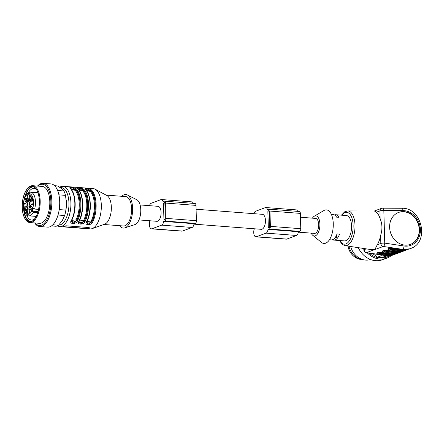 <?xml version="1.0" encoding="UTF-8"?>
<svg xmlns="http://www.w3.org/2000/svg" width="444" height="444" viewBox="0 0 444 444"><rect width="100%" height="100%" fill="white"/><g stroke="black" fill="none" stroke-linecap="round" stroke-linejoin="round"><path stroke-width="0.67" d="M193.956 224.148L261.272 229.309A7.515 3.574 -85.6 0 0 265.412 222.089A7.515 3.574 -85.6 0 0 262.421 214.33L196.087 209.241M138.961 219.93L156.899 221.306A7.515 3.574 -85.6 0 0 157.676 221.19A7.515 3.574 -85.6 0 0 161.078 213.275A7.515 3.574 -85.6 0 0 158.042 206.327L140.11 204.95M36.619 189.743A15.818 7.531 -85.6 0 0 34.005 188.489A15.818 7.531 -85.6 0 0 32.362 188.733A15.818 7.531 -85.6 0 0 28.283 192.801M26.59 214.896A15.818 7.531 -85.6 0 0 31.585 220.03A15.818 7.531 -85.6 0 0 34.36 219.186M51.51 225.924L55.833 226.257A20.224 9.629 -85.6 0 0 58.602 225.219L62.354 220.429L64.641 215.529A20.224 9.629 -85.6 0 0 65.135 213.792L65.257 213.298A18.781 8.941 -85.6 0 0 66.417 202.786A18.781 8.941 -85.6 0 0 66.256 200.277A18.781 8.941 -85.6 0 0 66.212 199.822M119.547 225.691A16.828 8.014 -85.6 0 0 124.814 227.877L134.882 224.597A12.715 6.05 -85.6 0 0 140.704 212.532A12.715 6.05 -85.6 0 0 136.785 199.722L127.339 194.944A16.828 8.014 -85.6 0 0 124.076 194.772A16.828 8.014 -85.6 0 0 121.8 196.304M62.959 226.64L88.295 228.582A20.224 9.629 -85.6 0 0 88.989 228.377A20.224 9.629 -85.6 0 0 89.682 228.066L89.105 227.561L66.3 225.813L64.347 226.124A20.224 9.629 94.4 0 1 63.653 226.434A20.224 9.629 94.4 0 1 62.959 226.64L62.782 226.718M59.651 226.601L90.054 228.932A20.224 9.629 -85.6 0 0 92.063 228.654A20.224 9.629 -85.6 0 0 92.158 228.621A20.224 9.629 -85.6 0 0 101.21 209.407A20.224 9.629 -85.6 0 0 95.088 189.183A20.224 9.629 -85.6 0 0 93.146 188.6L62.748 186.269A20.224 9.629 94.4 0 1 70.912 204.989A20.224 9.629 94.4 0 1 61.755 226.29A20.224 9.629 94.4 0 1 59.651 226.601L57.309 225.907M86.486 221.828A20.224 9.629 -85.6 0 0 85.592 189.721C82.823 187.829 89.977 188.361 91.669 190.187A20.224 9.629 94.4 0 1 92.568 222.294C91.064 225.78 83.849 225.269 86.486 221.828A0.577 0.339 27.3 0 0 86.824 221.7L86.491 222.827M78.888 221.245A20.224 9.629 -85.6 0 0 77.989 189.138C75.219 187.246 82.373 187.779 84.071 189.605A20.224 9.629 94.4 0 1 84.965 221.711C83.466 225.197 76.251 224.686 78.888 221.245A0.577 0.339 27.3 0 0 79.221 221.118L78.893 222.244M71.334 221.728L73.554 222.932L76.684 220.696A0.577 0.339 27.3 0 0 77.367 221.129C75.863 224.614 68.648 224.103 71.284 220.662A20.224 9.629 -85.6 0 0 70.391 188.556C67.621 186.663 74.775 187.196 76.468 189.022A0.577 0.466 136.9 0 0 75.813 189.499L72.583 187.973L70.396 188.284M85.908 189.904L91.02 191.02A0.577 0.461 -42.2 0 1 90.365 191.497L86.33 190.387M86.53 222.894L88.756 224.098L91.886 221.861A19.647 9.352 -85.6 0 0 91.014 190.665L87.784 189.138L85.598 189.449M92.568 222.294A0.577 0.339 27.3 0 1 91.886 221.861L91.875 221.506L89.016 223.227L86.53 222.472M70.707 188.744L75.824 189.854L75.813 189.499A19.647 9.352 -85.6 0 1 76.684 220.696L76.673 220.341L73.815 222.061L71.334 221.306M78.305 189.327L83.422 190.437A0.577 0.461 -42.2 0 1 82.762 190.914L78.732 189.804M78.932 222.311L81.158 223.515L84.282 221.279A19.647 9.352 -85.6 0 0 83.411 190.082L80.186 188.556L78 188.867M84.965 221.711A0.577 0.339 27.3 0 1 84.282 221.279L84.271 220.923L81.418 222.644L78.932 221.889M124.814 227.877A16.828 8.014 -85.6 0 0 132.523 211.905A16.828 8.014 -85.6 0 0 127.339 194.944M103.868 224.486L123.41 225.985A14.735 7.015 -85.6 0 0 131.529 211.827A14.735 7.015 -85.6 0 0 125.663 196.598L106.122 195.099M92.063 228.654L104.606 224.226A14.735 7.015 -85.6 0 0 111.261 210.273A14.735 7.015 -85.6 0 0 106.81 195.471L95.088 189.183M79.315 220.929L83.589 220.49A18.781 8.941 -85.6 0 0 82.762 190.914M71.717 220.346L75.991 219.908A18.781 8.941 -85.6 0 0 75.164 190.332L71.134 189.222M86.919 221.512L91.187 221.073A18.781 8.941 -85.6 0 0 90.365 191.497M65.801 225.807L86.952 227.395M91.187 221.073A0.577 0.333 26.8 0 1 91.875 221.506A19.358 9.213 94.4 0 0 91.02 191.02L91.014 190.665A0.577 0.466 -43.1 0 1 91.669 190.187M85.592 189.721A0.577 0.466 -43.1 0 1 85.859 189.843L85.559 189.477M83.589 220.49A0.577 0.333 26.8 0 1 84.271 220.923A19.358 9.213 94.4 0 0 83.422 190.437L83.411 190.082A0.577 0.466 -43.1 0 1 84.071 189.605M77.989 189.138A0.577 0.466 -43.1 0 1 78.261 189.261L77.961 188.894M70.391 188.556A0.577 0.466 -43.1 0 1 70.663 188.678C76.179 194.028 76.64 211.372 71.623 220.529A0.577 0.339 -152.7 0 1 71.284 220.662M71.617 220.307A0.577 0.339 -152.7 0 1 71.623 220.529L71.29 221.661M75.164 190.332A0.577 0.461 137.8 0 0 75.824 189.854A19.358 9.213 94.4 0 1 76.673 220.341A0.577 0.333 26.8 0 0 75.991 219.908M27.345 188.733L27.744 188.278A18.493 8.802 94.4 0 1 30.797 185.992A18.493 8.802 94.4 0 1 32.717 185.709A18.493 8.802 94.4 0 1 40.082 204.817A18.493 8.802 94.4 0 1 29.892 222.583A18.493 8.802 94.4 0 1 25.364 219.281L25.042 218.77A17.915 8.53 -85.6 0 0 36.325 216.3A17.915 8.53 -85.6 0 0 38.117 192.896A17.915 8.53 -85.6 0 0 27.345 188.733A17.915 8.53 -85.6 0 0 22.2 207.309A17.915 8.53 -85.6 0 0 25.042 218.77M29.892 222.583L39.522 223.321A18.493 8.802 -85.6 0 0 49.806 201.576A18.493 8.802 -85.6 0 0 42.346 186.447L32.717 185.709M35.137 222.982A20.668 9.84 -85.6 0 0 45.721 221.6A20.668 9.84 -85.6 0 0 50.855 201.188A20.668 9.84 -85.6 0 0 37.962 186.108M34.665 222.949A21.667 10.317 -85.6 0 0 39.782 226.529A21.667 10.317 -85.6 0 0 51.843 201.043A21.667 10.317 -85.6 0 0 43.096 183.317A21.667 10.317 -85.6 0 0 37.49 186.075M39.782 226.529L47.636 227.128A21.667 10.317 -85.6 0 0 58.364 213.775A21.667 10.317 -85.6 0 0 59.696 201.648A21.667 10.317 -85.6 0 0 59.513 198.751A21.667 10.317 -85.6 0 0 50.949 183.916L43.096 183.317M58.364 213.775L58.447 213.431A20.668 9.84 -85.6 0 0 59.718 201.865A20.668 9.84 -85.6 0 0 59.546 199.106L59.513 198.751M59.235 209.59L65.89 210.101L66.417 202.786L65.479 195.36A20.224 9.629 -85.6 0 0 63.953 190.964L61.461 188.5L57.504 185.925L54.595 185.697M52.853 224.781L58.602 225.219M64.641 215.529L58.02 215.018M65.135 213.792A20.224 9.629 -85.6 0 0 65.89 210.101M65.479 195.36L58.919 194.861M57.609 190.482L63.953 190.964M39.327 200.927A17.771 8.458 -85.6 0 0 32.157 186.391A17.771 8.458 -85.6 0 0 22.367 203.457A17.771 8.458 -85.6 0 0 29.443 221.822A17.771 8.458 -85.6 0 0 39.327 200.927M32.784 186.486A17.771 8.458 -85.6 0 0 24.353 198.596M23.588 208.575A17.771 8.458 -85.6 0 0 30.075 221.822M34.316 187.174A17.266 8.22 -85.6 0 0 25.103 196.675M24.037 210.578A17.266 8.22 -85.6 0 0 31.696 221.373M30.198 195.943L30.053 194.761L29.82 195.354L30.309 195.954M28.843 200.949L28.444 200.355M31.496 197.169L30.597 199.467L29.332 199.373A0.866 0.411 -85.6 0 0 29.426 200.649L30.692 200.749A0.866 0.411 94.4 0 1 30.597 199.467M25.203 200.888L26.407 202.791A0.866 0.411 -85.6 0 0 26.618 202.947A0.866 0.411 -85.6 0 0 27.04 202.442A3.613 1.721 -85.6 0 1 27.45 201.387A0.866 0.411 -85.6 0 0 27.467 200.066L26.268 198.163A0.866 0.411 -85.6 0 0 26.057 198.007A0.866 0.411 -85.6 0 0 25.708 198.313A8.669 4.129 -85.6 0 0 25.142 199.761A0.866 0.411 -85.6 0 0 25.203 200.888L26.468 200.988L27.151 202.07M26.745 198.923A8.669 4.129 -85.6 0 0 26.407 199.856L25.142 199.761M26.468 200.988A0.866 0.411 94.4 0 1 26.407 199.856M27.589 207.187L26.707 209.451L25.441 209.357A0.866 0.411 -85.6 0 0 25.441 210.506A8.669 4.129 -85.6 0 0 26.074 211.505A0.866 0.411 -85.6 0 0 26.252 211.616A0.866 0.411 -85.6 0 0 26.629 211.244L27.706 208.491A0.866 0.411 -85.6 0 0 27.611 207.209A3.613 1.721 -85.6 0 1 27.151 206.482A0.866 0.411 -85.6 0 0 26.89 206.232A0.866 0.411 -85.6 0 0 26.512 206.604L25.441 209.357M25.441 210.506L26.707 210.6A0.866 0.411 94.4 0 1 26.707 209.451M25.169 209.268L24.714 208.83M30.836 207.892A0.866 0.411 94.4 0 1 30.858 206.571L29.587 206.477A0.866 0.411 -85.6 0 0 29.57 207.798L30.836 207.892L32.44 210.428A1.948 0.927 94.4 0 1 32.823 208.153M30.858 206.571A3.613 1.721 -85.6 0 0 31.152 205.888M26.834 212.326L26.818 211.705L26.357 212.482L26.845 211.227L26.979 212.892L27.195 213.259L27.423 212.21L27.112 213.547L26.962 212.337M26.979 212.892L27.395 213.275M29.537 195.693L29.437 195.121L30.048 194.383L30.342 196.248L29.681 195.704M28.843 200.183L28.261 200.921M28.333 200.91L27.939 200.316L28.25 199.617C28.016 200.527 28.122 200.71 28.566 200.166L28.66 199.733L29.015 200.594L28.644 201.537L28.66 200.172M28.805 200.666L28.299 200.627L28.66 200.177M29.36 196.453A2.165 1.032 -85.6 0 0 28.583 194.7A2.165 1.032 -85.6 0 0 27.289 196.764A2.165 1.032 -85.6 0 0 28.255 199.001A2.165 1.032 -85.6 0 0 29.36 196.453M24.992 203.097A2.165 1.032 -85.6 0 0 24.009 205.483A2.165 1.032 -85.6 0 0 24.986 207.381A2.165 1.032 -85.6 0 0 26.079 205.3A2.165 1.032 -85.6 0 0 25.314 203.08A2.165 1.032 -85.6 0 0 24.992 203.097M27.678 211.411A2.165 1.032 -85.6 0 0 28.649 213.181A2.165 1.032 -85.6 0 0 29.742 211.1A2.165 1.032 -85.6 0 0 28.982 208.88A2.165 1.032 -85.6 0 0 27.678 211.411M32.046 204.767A2.165 1.032 -85.6 0 0 33.023 202.586A2.165 1.032 -85.6 0 0 32.251 200.494A2.165 1.032 -85.6 0 0 30.958 202.558A2.165 1.032 -85.6 0 0 31.918 204.795A2.165 1.032 -85.6 0 0 32.046 204.767M30.447 201.421L29.887 201.376A3.613 1.721 -85.6 0 0 29.426 200.649M29.887 201.376A0.866 0.411 -85.6 0 0 30.148 201.632A0.866 0.411 -85.6 0 0 30.525 201.26L31.596 198.507A0.866 0.411 -85.6 0 0 31.596 197.358A8.669 4.129 -85.6 0 0 30.963 196.353A0.866 0.411 -85.6 0 0 30.786 196.248A0.866 0.411 -85.6 0 0 30.408 196.62L29.332 199.373M38.584 209.363L34.604 209.057L32.695 207.947A1.948 0.927 94.4 0 0 32.234 207.603L30.63 205.067A0.866 0.411 -85.6 0 0 30.42 204.917A0.866 0.411 -85.6 0 0 29.998 205.422L30.897 205.494M29.587 206.477A3.613 1.721 -85.6 0 0 29.998 205.422M29.57 207.798L31.169 210.334L32.44 210.428M32.717 199.162L32.69 199.695L31.951 198.141L32.601 199.167L32.656 198.507L32.717 199.162M24.764 209.241L24.47 209.379M24.664 209.229L24.209 208.791L24.525 208.169C24.27 208.991 24.353 209.168 24.775 208.713L24.77 209.235C24.981 209.746 25.075 209.607 25.058 208.835L25.019 209.784L24.664 209.229M25.236 208.852L25.058 208.835C25.075 209.607 24.981 209.746 24.77 209.235M25.031 209.135L24.525 209.096L24.775 208.713M37.74 212.598L33.356 212.26L31.446 211.15A1.948 0.927 94.4 0 1 31.169 210.334M28.577 206.06A2.165 1.032 94.4 0 1 28.361 206.094A2.165 1.032 94.4 0 1 27.489 203.852A2.165 1.032 94.4 0 1 28.694 201.77A2.165 1.032 94.4 0 1 29.559 203.785A2.165 1.032 94.4 0 1 28.577 206.06M164.363 219.847L164.918 219.636A0.866 0.411 -85.6 0 0 165.312 218.631L164.885 203.319A0.866 0.411 -85.6 0 0 164.535 202.608A0.866 0.411 -85.6 0 0 164.447 202.619L163.892 202.83A0.866 0.411 -85.6 0 0 163.497 203.835L163.925 219.147A0.866 0.411 -85.6 0 0 164.274 219.858A0.866 0.411 -85.6 0 0 164.363 219.847M149.462 205.666A5.2 2.475 94.4 0 1 151.287 203.224L160.994 199.606A4.335 2.065 94.4 0 1 161.45 199.539A4.335 2.065 94.4 0 1 163.07 201.876L163.281 201.959A2.309 1.099 94.4 0 1 163.853 201.41L164.402 201.204A2.309 1.099 94.4 0 1 164.646 201.165A2.309 1.099 94.4 0 1 165.579 203.058L166.006 218.376A2.309 1.099 94.4 0 1 164.957 221.057L164.402 221.262A2.309 1.099 94.4 0 1 164.163 221.295A2.309 1.099 94.4 0 1 163.814 221.145L163.614 221.378A4.335 2.065 94.4 0 1 161.71 225.13L152.003 228.749A5.2 2.475 94.4 0 1 151.459 228.832A5.2 2.475 94.4 0 1 149.511 226.013A5.2 2.475 94.4 0 1 149.961 220.773M194.045 223.587L194.017 223.709A4.335 2.065 94.4 0 1 192.113 227.461L182.401 231.08A5.2 2.475 94.4 0 1 181.862 231.158L151.459 228.832M161.45 199.539L191.847 201.87A4.335 2.065 94.4 0 1 193.245 203.358M164.646 201.165L195.044 203.496A2.309 1.099 94.4 0 1 195.976 205.389L196.409 220.701A2.309 1.099 94.4 0 1 195.36 223.388L194.805 223.593A2.309 1.099 94.4 0 1 194.566 223.626L164.163 221.295M268.742 227.844L269.297 227.639A0.866 0.411 -85.6 0 0 269.691 226.634L269.264 211.316A0.866 0.411 -85.6 0 0 268.914 210.611A0.866 0.411 -85.6 0 0 268.82 210.623L268.265 210.828A0.866 0.411 -85.6 0 0 267.876 211.838L268.304 227.15A0.866 0.411 -85.6 0 0 268.653 227.861A0.866 0.411 -85.6 0 0 268.742 227.844M253.835 213.669A5.2 2.475 94.4 0 1 255.666 211.227L265.373 207.609A4.335 2.065 94.4 0 1 265.823 207.542A4.335 2.065 94.4 0 1 267.449 209.879L267.66 209.962A2.309 1.099 94.4 0 1 268.226 209.413L268.781 209.207A2.309 1.099 94.4 0 1 269.02 209.168A2.309 1.099 94.4 0 1 269.958 211.061L270.385 226.373A2.309 1.099 94.4 0 1 269.336 229.06L268.781 229.265A2.309 1.099 94.4 0 1 268.542 229.298A2.309 1.099 94.4 0 1 268.193 229.148L267.993 229.382A4.335 2.065 94.4 0 1 266.089 233.133L256.377 236.752A5.2 2.475 94.4 0 1 255.838 236.83A5.2 2.475 94.4 0 1 253.89 234.016A5.2 2.475 94.4 0 1 254.34 228.777M298.424 231.59L298.396 231.713A4.335 2.065 94.4 0 1 296.487 235.464L286.78 239.083A5.2 2.475 94.4 0 1 286.241 239.161L255.838 236.83M265.823 207.542L296.226 209.873A4.335 2.065 94.4 0 1 297.624 211.361M269.02 209.168L299.423 211.499A2.309 1.099 94.4 0 1 300.355 213.392L300.782 228.704A2.309 1.099 94.4 0 1 299.739 231.385L299.184 231.596A2.309 1.099 94.4 0 1 298.945 231.629L268.542 229.298M300.466 217.244L315.623 218.404A7.515 3.574 94.4 0 1 318.659 225.358A7.515 3.574 94.4 0 1 315.257 233.272A7.515 3.574 94.4 0 1 314.474 233.389L298.335 232.151M391.547 255.411A21.667 18.609 -110.4 0 1 386.885 258.108L382.589 259.712A21.667 18.609 -110.4 0 1 358.319 247.669M386.885 258.108A21.667 18.609 -110.4 0 1 367.255 252.847M389.577 255.705A20.668 17.749 -110.4 0 1 369.23 253.147M387.151 255.744L382.678 257.542A20.224 17.372 -110.4 0 1 377.611 257.154L381.374 255.75L380.247 254.789M372.694 253.663L377.611 257.154M386.441 256.138A20.224 17.372 -110.4 0 1 381.374 255.75M370.585 259.54A17.338 14.891 -110.4 0 1 350.655 246.509M362.387 259.446A15.601 13.398 -110.4 0 1 348.956 246.254M347.968 246.104A15.168 13.026 69.6 0 0 362.698 259.54M312.41 218.159A10.112 4.812 94.4 0 1 314.274 216.211A10.112 4.812 94.4 0 1 319.902 224.087A10.112 4.812 94.4 0 1 317.688 233.633A10.112 4.812 94.4 0 1 312.804 235.353A10.112 4.812 94.4 0 1 311.261 233.139M334.643 238.217L336.497 237.529L336.435 235.387M335.264 237.435L336.497 237.529M314.274 216.211L323.892 210.55A16.828 8.014 94.4 0 1 333.261 223.665A16.828 8.014 94.4 0 1 329.576 239.549A16.828 8.014 94.4 0 1 321.45 242.407L312.804 235.353M398.468 212.476A17.044 14.641 -110.4 0 1 418.004 223.388A17.044 14.641 -110.4 0 1 410.373 244.422M334.493 214.924A12.715 6.05 -85.6 0 1 335.781 214.735A12.715 6.05 -85.6 0 1 339.083 217.321L336.552 217.127A12.715 6.05 -85.6 0 0 333.25 214.541L331.391 214.397M332.595 239.71A12.715 6.05 94.4 0 0 333.838 240.087A12.715 6.05 94.4 0 0 339.555 234.143L337.018 233.949A12.715 6.05 94.4 0 1 331.307 239.893L329.448 239.749M404.423 249.817A20.08 17.244 -110.4 0 1 398.074 250.172L388.728 248.607M388.522 248.679L390.343 249.306L390.626 248.351L398.368 249.506L399.089 249.239M384.976 250.405L384.787 251.088L383.178 250.671M393.329 253.951A20.08 17.244 -110.4 0 1 386.979 254.307L377.633 252.741M377.428 252.814L379.248 253.441L379.531 252.486L387.273 253.641L387.995 253.374M389.616 227.25A17.044 14.641 69.6 0 0 410.511 244.372A17.044 14.641 69.6 0 0 418.281 223.288A17.044 14.641 69.6 0 0 398.607 212.421A17.044 14.641 69.6 0 0 389.616 227.25M335.781 214.735L346.425 215.551A12.715 6.05 94.4 0 1 351.554 225.952A12.715 6.05 94.4 0 1 344.477 240.903L333.838 240.087M382.972 250.749L384.793 251.371L384.498 252.037C379.676 251.371 383.888 249.8 388.522 250.538L396.115 251.67M382.206 208.23A2.892 1.41 90.2 0 1 382.462 208.186L401.665 208.258C422 207.159 429.92 242.48 410.489 248.54A20.946 17.993 -110.4 0 1 402.553 249.339L383.277 246.464L366.294 252.697M382.467 208.186A2.892 1.41 90.2 0 1 383.838 210.556A2.892 0.544 178.4 0 0 379.92 210.878A2.892 2.481 -110.4 0 1 381.44 208.364A2.892 2.892 0 0 1 382.489 208.186M403.041 210.628L383.838 210.556L384.748 243.129A2.892 1.338 98.5 0 1 383.277 246.464A2.892 2.481 69.6 0 1 380.83 243.451A2.892 0.544 -1.6 0 1 384.748 243.129L404.029 246.004A18.06 15.507 69.6 0 0 420.396 229.609A18.06 15.507 69.6 0 0 403.041 210.628A2.892 1.41 -89.8 0 0 401.665 208.258M396.57 253.574L394.611 254.462A20.946 17.993 -110.4 0 1 386.674 255.256L378.954 254.107L379.248 253.441L386.968 254.59A20.369 17.494 69.6 0 0 394.472 253.89M388.461 248.529L388.383 248.757C388.039 248.507 392.524 248.057 394 248.479L401.792 249.622A20.946 17.993 69.6 0 0 409.723 248.829L402.553 249.339A2.892 1.338 98.5 0 0 404.029 246.004M407.664 249.439L405.705 250.327A20.946 17.993 -110.4 0 1 397.769 251.121L390.048 249.972L390.343 249.306L398.063 250.455A20.369 17.494 69.6 0 0 405.566 249.756M377.367 252.664L377.289 252.891C376.945 252.642 381.429 252.192 382.906 252.614L390.698 253.757A20.946 17.993 69.6 0 0 398.629 252.963L390.631 253.768L392.224 253.191L384.498 252.037M376.329 212.215A19.303 9.191 94.4 0 1 380.142 218.837L379.92 210.878L376.329 212.215L374.442 211.011L347.674 210.933A17.421 8.297 94.4 0 1 355 225.202A17.421 8.297 94.4 0 1 347.114 245.421A17.421 8.297 94.4 0 1 345.016 245.66L342.18 244.317L339.482 240.52M380.142 218.837C382.362 223.981 382.517 229.537 380.608 235.492A19.303 9.191 94.4 0 1 377.239 244.788L380.83 243.451L380.608 235.492M345.016 245.66L371.101 249.6L374.897 249.556L377.239 244.788M386.968 254.59L386.674 255.256L385.914 255.544A2.892 1.338 -81.5 0 1 385.57 255.583L366.294 252.708C364.868 252.492 364.047 251.559 363.83 249.911L364.185 249.656C364.363 251.298 365.179 252.303 366.633 252.664L385.914 255.544A20.946 17.993 69.6 0 0 393.845 254.745L394.611 254.462M76.468 189.022A20.224 9.629 94.4 0 1 77.367 221.129M58.741 225.075A18.781 8.941 -85.6 0 0 60.451 224.775A18.781 8.941 -85.6 0 0 68.964 203.901A18.781 8.941 -85.6 0 0 60.312 187.662M82.667 202.314A18.781 8.941 94.4 0 1 81.785 213.78M75.064 201.731A18.781 8.941 94.4 0 1 74.187 213.198M90.265 202.897A18.781 8.941 94.4 0 1 89.388 214.363M88.295 228.582L88.262 227.495M86.33 228.593L86.297 227.378M63.531 226.845L63.52 226.484M30.408 196.62L31.202 196.681M25.708 198.313L26.396 198.363M26.851 202.825L26.407 202.791M26.512 206.604L27.234 206.66M26.446 211.538L26.074 211.505M31.446 211.15L38.023 211.655M32.806 208.131A10.401 4.951 -85.6 0 0 29.226 193.556A10.401 4.951 -85.6 0 0 23.682 207.77A10.401 4.951 -85.6 0 0 31.563 211.333M34.604 209.057A11.844 5.639 -85.6 0 0 30.692 192.219C29.876 191.841 25.536 192.935 23.965 199.972C21.717 209.918 26.135 216.511 28.882 215.84A11.844 5.639 -85.6 0 0 33.356 212.26M164.813 202.897L163.892 202.83M164.902 203.94L163.497 203.835M165.218 219.247L163.925 219.147M182.401 231.08L152.003 228.749M192.113 227.461L161.71 225.13M195.976 205.389L165.579 203.058M196.409 220.701L166.006 218.376M195.36 223.388L164.957 221.057M194.805 223.593L164.402 221.262M194.017 223.709L163.614 221.378M269.192 210.9L268.265 210.828M269.28 211.943L267.876 211.838M269.597 227.25L268.304 227.15M286.78 239.083L256.377 236.752M296.487 235.464L266.089 233.133M300.355 213.392L269.958 211.061M300.782 228.704L270.385 226.373M299.739 231.385L269.336 229.06M299.184 231.596L268.781 229.265M298.396 231.713L267.993 229.382M385.081 250.422L392.818 251.576L393.539 251.304M398.873 251.881A20.08 17.244 -110.4 0 1 392.524 252.242L392.818 251.576A19.503 16.75 69.6 0 0 396.209 251.704M398.074 250.172L398.368 249.506A19.503 16.75 69.6 0 0 401.753 249.639M386.979 254.307L387.273 253.641A19.503 16.75 69.6 0 0 390.659 253.774M392.524 252.242L384.787 251.088L392.518 252.525A20.369 17.494 69.6 0 0 400.016 251.826M398.063 250.455L397.769 251.121L396.176 251.698L404.179 250.893A20.946 17.993 69.6 0 1 396.242 251.693L388.522 250.538M401.659 249.606L394 248.479M392.518 252.525L392.224 253.191A20.946 17.993 -110.4 0 0 400.155 252.392L402.114 251.504M390.565 253.74L382.906 252.614M339.882 240.548A15.984 7.609 -85.6 0 0 348.501 241.969A15.984 7.609 -85.6 0 0 353.124 225.369A15.984 7.609 -85.6 0 0 341.825 215.201M390.048 249.972C385.22 249.3 389.438 247.73 394.067 248.474M378.954 254.107C374.126 253.435 378.344 251.865 382.972 252.608M364.158 248.551L364.185 249.656L366.283 248.873M59.346 187.024L62.748 186.269M86.824 221.695C91.841 212.537 91.381 195.194 85.859 189.843M79.226 221.112C84.243 211.954 83.783 194.611 78.261 189.261M70.663 188.678L70.363 188.312M27.151 213.27L27.656 213.309M28.299 199.606L28.805 199.645M24.914 209.59L25.419 209.629M24.575 208.164L25.08 208.203M37.99 192.774L30.692 192.219M36.18 216.4L28.882 215.84M382.911 250.599L382.839 250.821C382.489 250.577 386.974 250.127 388.456 250.549M405.705 250.327L404.179 250.893M409.723 248.829L410.489 248.54M400.155 252.392L398.629 252.963M374.336 211.011L381.44 208.364M341.425 215.168L344.672 211.821L347.674 210.933M363.83 249.911L363.791 248.496M385.57 255.583L393.845 254.745"/></g></svg>
